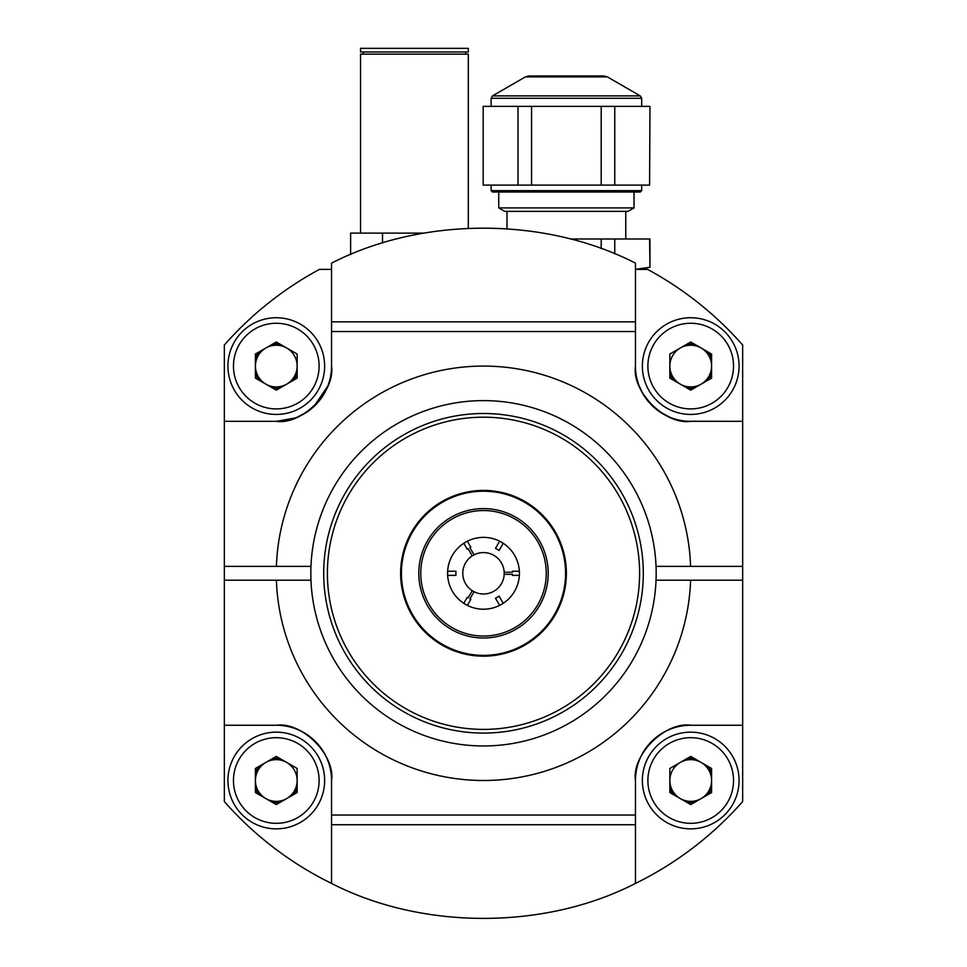<?xml version="1.0" encoding="UTF-8"?>
<svg xmlns="http://www.w3.org/2000/svg" width="967" height="967" viewBox="0 0 967 967"><rect width="100%" height="100%" fill="white"/><g stroke="black" fill="none" stroke-linecap="round" stroke-linejoin="round"><path stroke-width="1.45" d="M638.909 385.313L642.777 393.569L652.447 405.947M659.893 411.942L670.167 417.369M687.718 421.249L742.656 421.334L690.716 421.334C665.103 425.117 631.681 391.78 635.452 366.082A55.252 55.252 0 0 0 648.797 402.079M331.548 883.427L331.548 815.048L635.452 815.048L635.452 780.502C631.681 754.901 665.006 721.479 690.716 725.25A55.252 55.252 0 0 0 635.452 780.502L635.452 883.427C544.856 930.036 422.144 930.036 331.548 883.427A345.352 345.352 0 0 1 224.344 801.57L224.344 725.25L276.284 725.25L224.344 725.25L224.344 580.2L224.344 725.25M656.037 580.2L742.656 580.2L742.656 725.25L690.716 725.25L742.656 725.25L742.656 345.014A345.352 345.352 0 0 0 647.539 269.382L635.452 269.382M276.284 725.25C301.897 721.479 335.319 754.804 331.548 780.502A55.252 55.252 0 0 0 276.284 725.25M331.548 815.048L331.548 780.502L331.548 815.048M310.963 566.384L276.405 566.384A207.216 207.216 0 0 1 483.5 366.082A207.216 207.216 0 0 1 690.595 566.384L656.037 566.384M690.595 566.384L742.656 566.384M690.595 580.2A207.216 207.216 0 0 1 483.5 780.502A207.216 207.216 0 0 1 276.405 580.2L310.963 580.2M276.405 580.2L224.344 580.2L224.344 566.384L276.405 566.384M635.452 263.157C544.856 216.548 422.144 216.548 331.548 263.157L331.548 366.082L331.548 331.548L635.452 331.548L635.452 263.157M742.656 490.402L742.656 421.334M652.387 405.886L647.467 400.471M646.863 399.697L641.931 392.034M651.009 404.508A55.252 55.252 0 0 0 690.716 421.334M635.452 366.082L635.452 331.548L635.452 366.082M286.583 420.367L295.406 417.925L276.284 421.334A55.252 55.252 0 0 0 331.548 366.082C335.319 391.683 301.994 425.105 276.284 421.334L224.344 421.334L224.344 566.384M296.615 417.454L306.563 412.305L296.615 417.454M313.779 406.66L327.813 386.038M320.137 399.709L313.755 406.696M331.548 269.382L319.461 269.382A345.352 345.352 0 0 0 224.344 345.014L224.344 421.334L276.284 421.334M224.344 421.334L224.344 490.402M635.452 883.427A345.352 345.352 0 0 0 742.656 801.57L742.656 725.25M641.677 190.632L640.287 192.022L492.481 192.022L491.103 190.632L641.677 190.632L641.677 185.108M640.287 95.902L641.677 98.296L491.103 98.296L492.481 95.902L640.287 95.902L607.385 76.901L525.383 76.901L528.84 75.982L603.928 75.982L537.374 75.982M649.594 185.108L649.957 106.37L649.594 185.108L614.77 185.108L614.77 106.37L649.594 106.37M614.77 106.37L601.208 106.37L601.208 185.108L531.572 185.108L531.572 106.37L601.208 106.37M614.77 185.108L601.208 185.108M531.572 106.37L517.998 106.37L517.998 185.108L483.174 185.108L483.174 106.37L517.998 106.37M531.572 185.108L517.998 185.108M483.174 106.37L483.174 185.108M634.038 207.905L628.054 211.362L504.714 211.362L498.742 207.905L634.038 207.905L634.038 192.022M649.594 238.982L649.957 267.339L649.957 238.982L614.77 238.982L614.77 253.862M649.594 267.339L635.452 269.297L649.594 267.339M570.167 238.982L601.208 238.982L601.208 248.616M601.208 238.982L614.77 238.982M360.558 233.12L360.558 54.152L468.306 54.152L468.306 228.272M465.611 51.976L465.611 54.152M363.241 51.976L363.241 54.152M468.306 48.35L468.306 51.976L360.558 51.976L360.558 48.35L468.306 48.35M350.622 254.526L350.622 233.12L423.909 233.12M382.521 243.031L382.521 233.12M324.634 780.502A48.35 48.35 0 0 1 276.284 828.852A48.35 48.35 0 0 1 227.934 780.502A48.35 48.35 0 0 1 276.284 732.152A48.35 48.35 0 0 1 324.634 780.502A48.35 48.35 0 0 0 276.284 732.152A48.35 48.35 0 0 0 227.934 780.502M265.852 762.443A20.863 20.863 0 0 0 265.852 798.573A20.863 20.863 0 0 0 297.147 780.502A20.863 20.863 0 0 0 265.852 762.443M255.421 768.463L255.421 792.553L276.284 804.592L297.147 792.553L297.147 768.463L276.284 756.424L255.421 768.463M255.421 788.226A22.241 22.241 0 0 0 259.168 794.717M272.537 802.429A22.241 22.241 0 0 0 280.031 802.429M293.4 794.717A22.241 22.241 0 0 0 297.147 788.226M280.031 758.587A22.241 22.241 0 0 0 272.537 758.587M259.168 766.299A22.241 22.241 0 0 0 255.421 772.79M405.451 708.485A156.098 156.098 0 0 0 618.687 651.347A156.098 156.098 0 0 0 561.549 438.099A156.098 156.098 0 0 0 348.313 495.237A156.098 156.098 0 0 0 405.451 708.485M621.89 653.196A159.797 159.797 0 0 0 563.398 434.908A159.797 159.797 0 0 0 345.11 493.4A159.797 159.797 0 0 0 403.602 711.676A159.797 159.797 0 0 0 621.89 653.196M633.047 659.627A172.682 172.682 0 0 0 569.841 423.751A172.682 172.682 0 0 0 333.953 486.957A172.682 172.682 0 0 0 397.159 722.832A172.682 172.682 0 0 0 633.047 659.627M618.687 651.347A156.098 156.098 0 0 0 561.549 438.099A156.098 156.098 0 0 0 348.313 495.237A156.098 156.098 0 0 0 405.451 708.485A156.098 156.098 0 0 0 618.687 651.347M519.352 571.219L512.437 571.219A29.01 29.01 0 0 1 512.486 572.259L504.194 572.259A20.718 20.718 0 0 1 472.259 590.692A20.718 20.718 0 0 1 474.048 554.853L469.902 547.673A29.01 29.01 0 0 1 470.832 547.201L467.363 541.206M467.363 605.378L470.832 599.383A29.01 29.01 0 0 1 469.902 598.924L474.048 591.731A20.718 20.718 0 0 1 472.259 590.692L468.113 597.884A29.01 29.01 0 0 1 467.242 597.316L463.773 603.311M447.648 575.365L455.953 575.365A27.632 27.632 0 0 1 455.953 571.219L447.648 571.219M463.773 543.273L467.242 549.268A29.01 29.01 0 0 1 468.113 548.7L472.259 555.892A20.718 20.718 0 0 1 504.194 574.325L512.486 574.325A29.01 29.01 0 0 1 512.437 575.365L519.352 575.365M499.637 541.206L495.479 548.398A27.632 27.632 0 0 1 499.069 550.465L503.227 543.273M503.227 603.311L499.069 596.119A27.632 27.632 0 0 1 495.479 598.186L499.637 605.378M524.948 501.51A82.884 82.884 0 0 1 555.276 614.734A82.884 82.884 0 0 1 442.052 645.074A82.884 82.884 0 0 1 411.724 531.85A82.884 82.884 0 0 1 524.948 501.51A82.884 82.884 0 0 1 555.276 614.734A82.884 82.884 0 0 1 442.052 645.074M465.538 604.399A35.912 35.912 0 0 1 452.399 555.336A35.912 35.912 0 0 1 501.462 542.185A35.912 35.912 0 0 1 514.601 591.248A35.912 35.912 0 0 1 465.538 604.399M739.066 366.082A48.35 48.35 0 0 1 690.716 414.432A48.35 48.35 0 0 1 642.366 366.082A48.35 48.35 0 0 1 690.716 317.732A48.35 48.35 0 0 1 739.066 366.082A48.35 48.35 0 0 0 690.716 317.732A48.35 48.35 0 0 0 642.366 366.082A48.35 48.35 0 0 1 690.716 317.732A48.35 48.35 0 0 1 739.066 366.082M680.284 348.011A20.863 20.863 0 0 0 680.284 384.141A20.863 20.863 0 0 0 711.579 366.082A20.863 20.863 0 0 0 680.284 348.011M669.853 354.031L669.853 378.121L690.716 390.16L711.579 378.121L711.579 354.031L690.716 341.992L669.853 354.031M669.853 373.794A22.241 22.241 0 0 0 673.6 380.285M686.969 387.997A22.241 22.241 0 0 0 694.463 387.997M707.832 380.285A22.241 22.241 0 0 0 711.579 373.794M711.579 358.358A22.241 22.241 0 0 0 707.832 351.867M694.463 344.155A22.241 22.241 0 0 0 686.969 344.155M324.634 366.082A48.35 48.35 0 0 1 276.284 414.432A48.35 48.35 0 0 1 227.934 366.082A48.35 48.35 0 0 1 276.284 317.732A48.35 48.35 0 0 1 324.634 366.082A48.35 48.35 0 0 0 276.284 317.732A48.35 48.35 0 0 0 227.934 366.082A48.35 48.35 0 0 1 276.284 317.732A48.35 48.35 0 0 1 324.634 366.082M265.852 348.011A20.863 20.863 0 0 0 265.852 384.141A20.863 20.863 0 0 0 297.147 366.082A20.863 20.863 0 0 0 265.852 348.011M255.421 354.031L255.421 378.121L276.284 390.16L297.147 378.121L297.147 354.031L276.284 341.992L255.421 354.031M255.421 373.794A22.241 22.241 0 0 0 259.168 380.285M272.537 387.997A22.241 22.241 0 0 0 280.031 387.997M293.4 380.285A22.241 22.241 0 0 0 297.147 373.794M280.031 344.155A22.241 22.241 0 0 0 272.537 344.155M259.168 351.867A22.241 22.241 0 0 0 255.421 358.358M739.066 780.502A48.35 48.35 0 0 1 690.716 828.852A48.35 48.35 0 0 1 642.366 780.502A48.35 48.35 0 0 1 690.716 732.152A48.35 48.35 0 0 1 739.066 780.502A48.35 48.35 0 0 0 690.716 732.152A48.35 48.35 0 0 0 642.366 780.502M680.284 762.443A20.863 20.863 0 0 0 680.284 798.573A20.863 20.863 0 0 0 711.579 780.502A20.863 20.863 0 0 0 680.284 762.443M669.853 768.463L669.853 792.553L690.716 804.592L711.579 792.553L711.579 768.463L690.716 756.424L669.853 768.463M669.853 788.226A22.241 22.241 0 0 0 673.6 794.717M686.969 802.429A22.241 22.241 0 0 0 694.463 802.429M707.832 794.717A22.241 22.241 0 0 0 711.579 788.226M711.579 772.79A22.241 22.241 0 0 0 707.832 766.299M694.463 758.587A22.241 22.241 0 0 0 686.969 758.587M331.548 321.842L635.452 321.842M331.548 824.742L635.452 824.742M233.458 780.502A42.826 42.826 0 0 0 276.284 823.328A42.826 42.826 0 0 0 319.11 780.502A42.826 42.826 0 0 0 276.284 737.688A42.826 42.826 0 0 0 233.458 780.502M524.537 502.211A82.074 82.074 0 0 1 554.575 614.335A82.074 82.074 0 0 1 442.463 644.373A82.074 82.074 0 0 1 412.425 532.249A82.074 82.074 0 0 1 524.537 502.211M515.846 517.26A64.704 64.704 0 0 1 539.538 605.644A64.704 64.704 0 0 1 451.154 629.324A64.704 64.704 0 0 1 427.462 540.94A64.704 64.704 0 0 1 515.846 517.26M514.879 518.953A62.746 62.746 0 0 1 537.845 604.665A62.746 62.746 0 0 1 452.121 627.631A62.746 62.746 0 0 1 429.155 541.919A62.746 62.746 0 0 1 514.879 518.953M647.89 366.082A42.826 42.826 0 0 0 690.716 408.908A42.826 42.826 0 0 0 733.542 366.082A42.826 42.826 0 0 0 690.716 323.256A42.826 42.826 0 0 0 647.89 366.082M233.458 366.082A42.826 42.826 0 0 0 276.284 408.908A42.826 42.826 0 0 0 319.11 366.082A42.826 42.826 0 0 0 276.284 323.256A42.826 42.826 0 0 0 233.458 366.082M647.89 780.502A42.826 42.826 0 0 0 690.716 823.328A42.826 42.826 0 0 0 733.542 780.502A42.826 42.826 0 0 0 690.716 737.688A42.826 42.826 0 0 0 647.89 780.502M641.677 98.296L641.677 106.37M607.385 76.901L603.928 75.982M491.103 185.108L491.103 190.632M491.103 98.296L491.103 106.37M525.383 76.901L492.481 95.902M625.758 238.982L625.758 211.362M498.742 207.905L498.742 192.022M507.01 228.732L507.01 211.362"/></g></svg>
